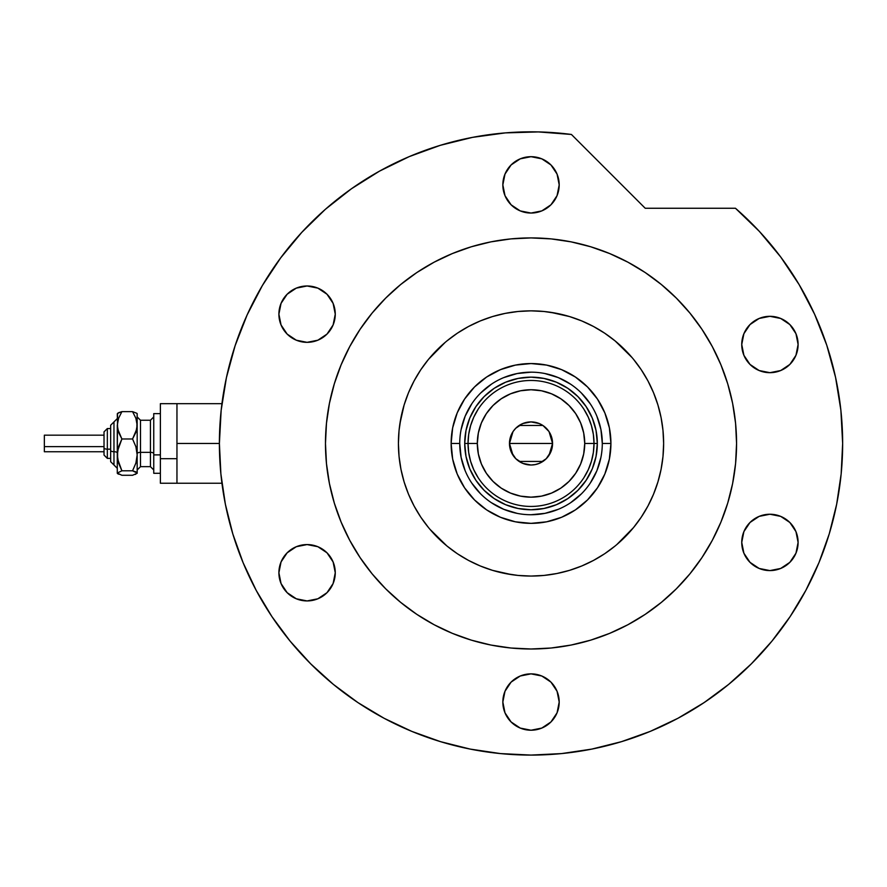 <?xml version="1.0" encoding="UTF-8"?>
<svg xmlns="http://www.w3.org/2000/svg" width="887" height="887" viewBox="0 0 887 887"><rect width="100%" height="100%" fill="white"/><g stroke="black" fill="none" stroke-linecap="round" stroke-linejoin="round"><path stroke-width="1.33" d="M805.817 590.42A311.625 311.625 0 0 0 842.65 443.456L840.876 410.204L835.554 377.33L826.762 345.209L814.588 314.22L799.176 284.694L780.704 256.986L759.383 231.407L735.456 208.257A311.625 311.625 0 0 1 531.025 755.081A311.625 311.625 0 0 1 219.388 443.456L176.956 443.456L176.956 483.238L176.956 443.456L219.388 443.456A311.625 311.625 0 0 0 256.221 590.42M176.956 403.674L176.956 443.456L176.956 403.674L160.381 403.674L160.381 483.238L160.381 458.69L176.956 458.69L160.381 458.69L160.381 403.674L221.938 403.674M602.295 443.478L602.295 443.456A71.282 71.282 0 0 0 531.025 372.174A71.282 71.282 0 0 0 459.743 443.456L451.128 443.456A79.897 79.897 0 0 1 531.025 363.559A79.897 79.897 0 0 1 610.921 443.456L602.295 443.456A71.282 71.282 0 0 1 531.025 514.737A71.282 71.282 0 0 1 459.743 443.456A71.282 71.282 0 0 1 531.025 372.174A71.282 71.282 0 0 1 602.295 443.456L600.931 429.552L596.873 416.18M550.483 312.279L569.521 316.559L581.772 320.939L593.536 326.505L604.69 333.202L615.146 340.952L632.143 357.661M399.849 423.997L404.128 404.96L408.508 392.708L414.074 380.944L420.76 369.779L428.51 359.335L445.23 342.338M511.566 574.632L492.529 570.352L480.277 565.973L468.513 560.407L457.348 553.721L446.893 545.96L429.907 529.251M633.529 359.335L641.279 369.779L647.976 380.944L653.531 392.708L657.921 404.96L661.081 417.589L662.988 430.461L663.631 443.456L662.988 456.45L661.081 469.323L657.921 481.951L653.531 494.203L647.976 505.967L641.279 517.132L633.529 527.577L616.809 544.574M459.743 443.433L459.743 443.456A71.282 71.282 0 0 0 531.025 514.737A71.282 71.282 0 0 0 602.295 443.456L610.921 443.456A79.897 79.897 0 0 1 531.025 523.352A79.897 79.897 0 0 1 451.128 443.456L452.658 427.867L457.204 412.876L464.588 399.072L474.523 386.965L486.63 377.03L500.445 369.646L515.436 365.1L531.025 363.559L546.614 365.1L561.593 369.646L575.408 377.03L587.516 386.965L597.45 399.072L604.834 412.876L609.38 427.867L610.921 443.456L609.38 459.045L604.834 474.035L597.45 487.839L587.516 499.946L575.408 509.892L561.593 517.276L546.614 521.822L531.025 523.352L515.436 521.822L500.445 517.276L486.63 509.892L474.523 499.946L464.588 487.839L457.204 474.035L452.658 459.045L451.128 443.456L459.743 443.456L461.118 457.359L465.165 470.731M469.766 468.835L475.887 480.288L484.136 490.345L494.181 498.583L505.645 504.714L494.181 498.583L484.136 490.345L475.887 480.288L469.766 468.835L465.997 456.395L464.721 443.456L465.997 430.517L469.766 418.087L475.887 406.623L469.766 418.087M556.393 504.714L567.857 498.583L577.903 490.345L586.152 480.288L592.283 468.835L586.152 480.288L577.903 490.345L567.857 498.583L556.393 504.714L543.953 508.484L531.025 509.759L518.086 508.484L505.645 504.714M592.283 418.087L586.152 406.623L577.903 396.578L567.857 388.329L556.393 382.197L567.857 388.329L577.903 396.578L586.152 406.623L592.283 418.087L596.053 430.517L597.328 443.456L596.053 456.395L592.283 468.835M505.645 382.197L494.181 388.329L484.136 396.578L475.887 406.623L484.136 396.578L494.181 388.329L505.645 382.197L518.086 378.427L531.025 377.152L543.953 378.427L556.393 382.197M471.74 483.038L480.621 493.859M491.398 502.707L503.749 509.304L517.121 513.362M531.003 514.737L544.928 513.362L558.3 509.304M570.596 502.729L581.417 493.859M590.276 483.071L596.873 470.731L600.931 457.359M590.298 403.873L581.417 393.052M570.64 384.204L558.3 377.607L544.928 373.549M531.047 372.174L517.121 373.549L503.749 377.607M491.442 384.182L480.621 393.052M471.773 403.84L465.165 416.18L461.118 429.552M583.956 477.605L588.281 469.7L591.441 461.251L593.37 452.448L594.013 443.456L584.733 443.456A53.708 53.708 0 0 1 531.025 497.163A53.708 53.708 0 0 1 477.317 443.456L468.037 443.456A62.988 62.988 0 0 0 531.025 506.444A62.988 62.988 0 0 0 594.013 443.456A62.988 62.988 0 0 1 531.025 506.444A62.988 62.988 0 0 1 468.037 443.456L464.721 443.456A66.303 66.303 0 0 0 531.025 509.759A66.303 66.303 0 0 0 597.328 443.456L594.013 443.456L597.328 443.456A66.303 66.303 0 0 1 531.025 509.759A66.303 66.303 0 0 1 464.721 443.456A66.303 66.303 0 0 1 531.025 377.152A66.303 66.303 0 0 1 597.328 443.456A66.303 66.303 0 0 0 531.025 377.152A66.303 66.303 0 0 0 464.721 443.456L468.037 443.456A62.988 62.988 0 0 1 531.025 380.468A62.988 62.988 0 0 1 594.013 443.456L593.37 434.464L591.441 425.66L588.281 417.212L583.956 409.306M549.064 431.681L552.568 443.456L550.927 451.705L546.259 458.69L539.263 463.369L535.227 464.588L531.025 465.01L522.776 463.369L515.779 458.69L511.112 451.705L509.471 443.456A21.554 21.554 0 0 1 531.025 421.913A21.554 21.554 0 0 1 552.568 443.456L509.471 443.456L512.985 431.67M513.24 431.282L515.58 428.432M515.99 428.022L518.928 425.627M519.15 425.472L542.899 425.472M543.099 425.616L546.059 428.022M546.47 428.432L548.809 431.282M478.093 409.306L473.758 417.212L470.598 425.66L468.68 434.464L468.037 443.456L468.68 452.448L470.598 461.251L473.758 469.7L478.093 477.605M468.68 452.448L470.598 461.251L473.758 469.7M470.598 425.66L468.68 434.464M593.37 434.464L591.441 425.66L588.281 417.212M591.441 461.251L593.37 452.448M584.733 443.456L583.69 432.978L580.641 422.899L575.674 413.619L568.999 405.481L560.861 398.806L551.57 393.839L541.502 390.779L531.025 389.748L520.547 390.779L510.468 393.839L501.188 398.806L493.05 405.481L486.364 413.619L481.408 422.899L478.348 432.978L477.317 443.456L478.348 453.933L481.408 464.012L486.364 473.292L493.05 481.43L501.188 488.116L510.468 493.072L520.547 496.132L531.025 497.163L541.502 496.132L551.57 493.072L560.861 488.116L568.999 481.43L575.674 473.292L580.641 464.012L583.69 453.933L584.733 443.456L594.013 443.456A62.988 62.988 0 0 0 531.025 380.468A62.988 62.988 0 0 0 468.037 443.456L477.317 443.456A53.708 53.708 0 0 1 531.025 389.748A53.708 53.708 0 0 1 584.733 443.456M512.974 455.242L509.471 443.456L511.112 435.207L513.107 431.481L515.779 428.221L522.776 423.542L531.025 421.913L539.263 423.542L542.988 425.538L548.942 431.481L552.157 439.253L552.568 443.456L549.053 455.253M531.025 443.456L552.568 443.456A21.554 21.554 0 0 1 531.025 465.01A21.554 21.554 0 0 1 509.471 443.456L531.025 443.456M548.809 455.63L546.47 458.479M546.048 458.901L543.121 461.284M542.899 461.44L519.15 461.44M518.939 461.295L515.99 458.889M515.58 458.479L513.24 455.63M384.06 718.259A311.625 311.625 0 0 0 650.548 731.254L652.743 730.334M653.996 729.79L652.278 730.522M656.79 485.511L656.424 486.575M428.51 527.577L420.76 517.132L414.074 505.967L408.508 494.203L404.128 481.951L400.957 469.323L399.05 456.45L398.418 443.456A132.606 132.606 0 0 1 531.025 310.849A132.606 132.606 0 0 1 663.631 443.456A132.606 132.606 0 0 1 531.025 576.062A132.606 132.606 0 0 1 398.418 443.456L399.05 430.461L400.957 417.589M555.406 239.368L571.117 241.863L551.171 238.902L531.025 237.916L510.879 238.902L490.921 241.863L471.352 246.763L452.359 253.56L434.131 262.186L416.823 272.553L400.625 284.572L385.679 298.121L372.13 313.067L360.122 329.265L349.744 346.562A205.54 205.54 0 0 0 325.474 443.456A205.54 205.54 0 0 1 531.025 237.916A205.54 205.54 0 0 1 736.565 443.456A205.54 205.54 0 0 0 712.272 346.529M702.005 329.376A205.54 205.54 0 0 0 645.104 272.475M627.952 262.208A205.54 205.54 0 0 0 434.087 262.208M416.945 272.475A205.54 205.54 0 0 0 360.044 329.376M271.799 616.41A311.625 311.625 0 0 0 358.06 702.681M653.863 729.857A311.625 311.625 0 0 0 663.221 725.655M663.31 725.61A311.625 311.625 0 0 0 676.049 719.279M703.979 702.681A311.625 311.625 0 0 0 790.25 616.41M677.247 718.647L679.054 717.683M559.198 184.873A28.184 28.184 0 0 1 531.025 213.046A28.184 28.184 0 0 1 502.84 184.873A28.184 28.184 0 0 1 531.025 156.689A28.184 28.184 0 0 1 559.198 184.873L557.058 195.65L550.949 204.797L541.802 210.906L531.025 213.046L520.237 210.906L511.1 204.797L504.991 195.65L502.84 184.873L504.991 174.085L511.1 164.949L520.237 158.84L531.025 156.689L541.802 158.84L550.949 164.949L557.058 174.085L559.198 184.873M798.1 344.5A28.184 28.184 0 0 1 769.927 372.684A28.184 28.184 0 0 1 741.743 344.5A28.184 28.184 0 0 1 769.927 316.315A28.184 28.184 0 0 1 798.1 344.5L795.961 355.288L789.851 364.424L780.704 370.533L769.927 372.684L759.139 370.533L750.003 364.424L743.894 355.288L741.743 344.5L743.894 333.712L750.003 324.575L759.139 318.466L769.927 316.315L780.704 318.466L789.851 324.575L795.961 333.712L798.1 344.5M798.1 542.412A28.184 28.184 0 0 1 769.927 570.596A28.184 28.184 0 0 1 741.743 542.412A28.184 28.184 0 0 1 769.927 514.238A28.184 28.184 0 0 1 798.1 542.412L795.961 553.2L789.851 562.336L780.704 568.445L769.927 570.596L759.139 568.445L750.003 562.336L743.894 553.2L741.743 542.412L743.894 531.623L750.003 522.487L759.139 516.378L769.927 514.238L780.704 516.378L789.851 522.487L795.961 531.623L798.1 542.412M559.198 702.038A28.184 28.184 0 0 1 531.025 730.223A28.184 28.184 0 0 1 502.84 702.038A28.184 28.184 0 0 1 531.025 673.865A28.184 28.184 0 0 1 559.198 702.038L557.058 712.826L550.949 721.963L541.802 728.072L531.025 730.223L520.237 728.072L511.1 721.963L504.991 712.826L502.84 702.038L504.991 691.261L511.1 682.114L520.237 676.005L531.025 673.865L541.802 676.005L550.949 682.114L557.058 691.261L559.198 702.038M335.264 572.747A28.184 28.184 0 0 1 307.079 600.931A28.184 28.184 0 0 1 278.895 572.747A28.184 28.184 0 0 1 307.079 544.574A28.184 28.184 0 0 1 335.264 572.747L333.113 583.535L327.004 592.671L317.868 598.78L307.079 600.931L296.291 598.78L287.155 592.671L281.046 583.535L278.895 572.747L281.046 561.97L287.155 552.823L296.291 546.714L307.079 544.574L317.868 546.714L327.004 552.823L333.113 561.97L335.264 572.747M335.264 314.164A28.184 28.184 0 0 1 307.079 342.338A28.184 28.184 0 0 1 278.895 314.164A28.184 28.184 0 0 1 307.079 285.98A28.184 28.184 0 0 1 335.264 314.164L333.113 324.952L327.004 334.089L317.868 340.198L307.079 342.338L296.291 340.198L287.155 334.089L281.046 324.952L278.895 314.164L281.046 303.376L287.155 294.24L296.291 288.131L307.079 285.98L317.868 288.131L327.004 294.24L333.113 303.376L335.264 314.164M226.407 377.707L221.151 410.393L219.388 443.456A311.625 311.625 0 0 1 571.416 134.458L538.398 131.919L505.302 132.895L472.505 137.374L440.351 145.313L409.24 156.611L379.492 171.147L351.452 188.765L325.44 209.254L301.757 232.394L280.658 257.906L262.386 285.514L247.14 314.907L235.099 345.753L226.407 377.707L221.151 410.393L219.388 443.456L220.896 474.002L225.376 504.248L232.815 533.919L243.116 562.713L256.188 590.354L271.91 616.587L290.127 641.157L310.672 663.809L333.324 684.354L357.893 702.571L384.115 718.293L411.768 731.365L440.562 741.665L470.221 749.094L500.479 753.584L531.025 755.081L561.571 753.584L591.817 749.094L621.488 741.665L650.282 731.365L677.923 718.293L704.156 702.571L728.715 684.354L751.378 663.809L771.912 641.157L790.129 616.587L805.851 590.354L818.934 562.713L829.234 533.919L836.663 504.248L841.153 474.002L842.65 443.456M735.456 208.257L645.215 208.257L571.416 134.458L645.215 208.257L735.456 208.257M735.112 467.837L732.618 483.559L735.578 463.602L736.565 443.456A205.54 205.54 0 0 1 531.025 648.996A205.54 205.54 0 0 1 325.474 443.456A205.54 205.54 0 0 0 349.766 540.383M567.813 645.681L555.406 647.543M506.643 647.543L490.921 645.049L510.879 648.009L531.025 648.996L551.171 648.009L571.117 645.049L590.687 640.148L609.679 633.351L627.918 624.725L645.215 614.358L661.414 602.34L676.36 588.802L689.909 573.856L701.927 557.646L712.294 540.349L720.92 522.11L727.717 503.117L732.618 483.559M328.8 480.255L326.926 467.837M326.926 419.074L329.432 403.352L326.471 423.31L325.474 443.456L326.471 463.602L329.432 483.559L334.332 503.117L341.129 522.11L349.744 540.349L360.122 557.646L372.13 573.856L385.679 588.802L400.625 602.34L416.823 614.358L434.131 624.725L452.359 633.351L471.352 640.148L490.921 645.049M494.225 241.231L506.643 239.368M733.239 406.667L735.112 419.074M538.398 131.919L505.302 132.895M409.24 156.611L379.492 171.147L351.452 188.765L325.44 209.254M280.658 257.906L262.386 285.514L247.14 314.907M232.815 533.919L243.116 562.713M357.893 702.571L384.115 718.293M621.488 741.665L650.282 731.365M790.129 616.587L805.851 590.354M826.762 345.209L814.588 314.22M799.176 284.694L780.704 256.986M360.044 557.535A205.54 205.54 0 0 0 416.945 614.436M434.087 624.703A205.54 205.54 0 0 0 627.952 624.703M645.104 614.436A205.54 205.54 0 0 0 702.005 557.535M712.272 540.383A205.54 205.54 0 0 0 736.565 443.456L735.578 423.31L732.618 403.352L727.717 383.794L720.92 364.801L712.294 346.562L701.927 329.265L689.909 313.067L676.36 298.121L661.414 284.572L645.215 272.553L627.918 262.186L609.679 253.56L590.687 246.763L571.117 241.863M349.744 346.562L341.129 364.801L334.332 383.794L329.432 403.352M446.893 340.952L457.348 333.202L468.513 326.505L480.277 320.939L492.529 316.559L505.147 313.399L518.019 311.492L531.025 310.849L544.019 311.492L556.892 313.399M615.146 545.96L604.69 553.721L593.536 560.407L581.772 565.973L569.521 570.352L556.892 573.512L544.019 575.43L531.025 576.062L518.019 575.43L505.147 573.512M710.764 698.025L709.19 699.133M726.464 686.172L730.112 683.201M723.26 688.722L726.176 686.416M718.725 692.215L721.441 690.141M712.583 696.727L716.053 694.211M701.218 704.5L711.285 697.659M746.488 360.155L747.02 360.92M750.003 364.424L750.679 365.078M745.379 330.651L743.894 333.712M744.991 555.55L746.488 558.067M754.272 518.984L753.506 519.505M750.003 522.487L749.338 523.164M298.243 599.501L300.227 600.089M301.58 600.388L307.079 600.931M322.735 549.319L321.327 548.432M312.579 286.523L307.079 285.98M304.551 286.102L301.58 286.523M300.227 286.834L296.291 288.131M135.29 474.445L137.175 473.037L137.175 425.305L135.888 432.324L132.562 438.976L135.888 446.704L137.175 454.887L135.888 463.081L132.562 470.797L137.175 473.037L137.175 454.887L135.888 463.081L132.562 470.797L135.877 471.884L137.175 473.292L132.562 475.277L121.896 475.277L117.284 473.292L117.284 425.305L118.57 418.287L121.896 411.635L132.562 411.635L136.842 413.298L132.562 411.635L135.877 418.243L137.175 425.305L137.175 414.628M132.562 475.277L121.896 475.277L117.284 473.037L121.896 470.797L118.57 463.069L117.284 454.887L117.284 473.037L121.896 470.797L117.616 459.034L117.627 450.729L121.896 438.976L117.627 428.898L117.284 414.628M119.191 412.466L117.284 413.874M137.175 413.619L136.842 428.842L132.562 438.976L135.888 446.704L137.175 454.887L137.175 425.305L135.877 418.243L132.562 411.635L121.896 411.635L117.627 413.287M107.338 458.324L107.338 449.166A3.315 1.275 180 0 1 104.023 447.902L104.023 455.02M110.653 461.695L113.968 465.01L110.653 461.695L110.653 450.441A3.315 1.275 0 0 0 113.968 451.716L113.968 464.932L113.968 451.716A3.315 1.275 180 0 1 117.284 452.98A3.315 1.275 0 0 0 113.968 451.716L113.968 421.979L113.968 451.716A3.315 1.275 180 0 1 110.653 450.441L110.653 461.628M44.35 451.583L44.35 435.173L44.35 446.627L104.023 446.627L44.35 446.627L44.35 451.749L104.023 451.749M110.653 449.166L107.338 449.166L107.338 458.379L104.023 455.064L104.023 431.858L107.338 428.543L107.338 449.166L110.653 449.166M140.49 420.327L140.49 466.662L150.435 466.662L150.435 452.348A3.315 1.275 180 0 1 153.75 453.612A3.315 1.275 0 0 0 150.435 452.348L150.435 420.327M150.435 466.584L150.435 420.25L140.49 420.25L140.49 452.348A3.315 1.275 0 0 0 137.175 453.612A3.315 1.275 180 0 1 140.49 452.348L150.435 452.348L140.49 452.348L140.49 466.584M160.381 454.887L153.75 454.887L153.75 473.292L153.75 454.887L160.381 454.887M153.75 413.619L153.75 454.887L153.75 413.619L160.381 413.619L153.75 413.619M137.175 454.887L137.175 461.606M117.627 473.625L118.581 474.201L117.284 473.037L117.616 472.461M117.539 413.364L117.284 454.887L118.57 446.693L121.896 438.976L118.581 432.368L117.284 425.305L118.57 418.287L121.896 411.635L118.581 412.71L121.896 411.635M132.562 438.976L121.896 438.976L132.562 438.976M132.562 470.797L121.896 470.797L132.562 470.797M110.653 425.283L110.653 450.441L110.653 425.228L117.284 418.597M104.023 431.891L104.023 448.068M44.35 438.854L44.35 440.285M104.023 447.902A3.315 1.275 0 0 0 107.338 449.166L107.338 428.587M221.938 483.238L160.381 483.238M107.338 428.543L110.653 428.543L107.338 428.543L104.023 431.858M110.653 458.379L107.338 458.379L104.023 455.064M150.435 420.25L153.75 416.934M140.49 420.25L137.175 416.934M160.381 473.292L153.75 473.292M140.49 466.662L137.175 469.977M150.435 466.662L153.75 469.977M104.023 435.173L44.35 435.173M113.968 421.913L110.653 425.228M113.968 465.01L117.284 468.325"/></g></svg>
